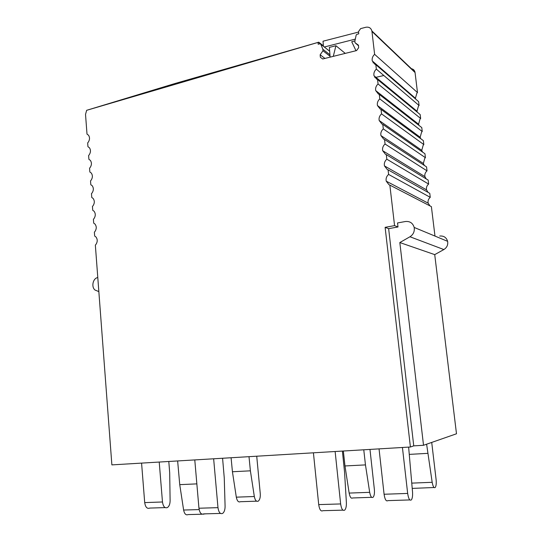 <?xml version="1.0" encoding="UTF-8"?>
<svg xmlns="http://www.w3.org/2000/svg" width="542" height="542" viewBox="0 0 542 542"><rect width="100%" height="100%" fill="white"/><g stroke="black" fill="none" stroke-linecap="round" stroke-linejoin="round"><path stroke-width="0.81" d="M86.639 110.317L174.937 83.529L318.771 42.188L86.639 110.317L85.528 114.443L87.005 134.111L88.502 135.195C89.945 137.431 89.837 139.809 88.177 142.329L87.662 142.892L87.953 146.699L89.416 147.749C90.9 150.005 90.799 152.404 89.125 154.944L88.61 155.513L88.902 159.328L90.331 160.351C91.855 162.62 91.774 165.046 90.08 167.607L89.565 168.169L89.85 171.997L91.246 172.993C92.817 175.283 92.75 177.729 91.036 180.317L90.521 180.872L90.812 184.72L92.167 185.676C93.78 187.986 93.725 190.452 91.998 193.067L91.476 193.623L91.767 197.478L93.082 198.406C94.748 200.73 94.708 203.223 92.96 205.865L92.438 206.421L92.729 210.289L94.003 211.177C95.724 213.521 95.697 216.034 93.922 218.711L93.407 219.259L93.698 223.141L94.925 223.988C96.693 226.353 96.686 228.893 94.897 231.597L94.376 232.145L94.667 236.041L95.846 236.847C97.668 239.232 97.682 241.793 95.866 244.53L95.345 245.072L111.876 464.887L410.409 447.001L385.118 227.335L394.569 225.621L389.847 185.107L389.007 184.761L386.229 181.17C385.762 178.928 386.311 176.909 387.882 175.107L388.607 174.436L388.072 169.829L387.232 169.49L384.461 165.913C384 163.691 384.556 161.679 386.114 159.876L386.832 159.199L386.297 154.619L385.464 154.287L382.693 150.717C382.246 148.515 382.801 146.516 384.346 144.714L385.064 144.036L384.535 139.47L383.702 139.145L380.938 135.588C380.504 133.407 381.053 131.415 382.591 129.613L383.309 128.928L382.781 124.382L381.947 124.064L379.183 120.527C378.763 118.359 379.312 116.374 380.843 114.572L381.554 113.888L381.026 109.362L380.199 109.05L377.442 105.527C377.029 103.373 377.578 101.401 379.102 99.599L379.813 98.908L379.285 94.403L378.458 94.098L375.708 90.595C375.301 88.454 375.857 86.49 377.361 84.688L378.072 83.99L377.55 79.505L376.724 79.207L373.98 75.717C373.587 73.597 374.136 71.639 375.633 69.837L376.344 69.139L375.823 64.667L375.003 64.383L372.259 60.914C371.873 58.807 372.422 56.849 373.912 55.047L374.624 54.342L371.954 31.45L415.057 72.553L417.496 92.58L374.624 54.342M358.506 45.758L354.996 42.689L354.868 41.145L356.189 35.04L356.86 34.322L358.736 33.841L358.547 31.524L360.62 28.618L365.782 27.276C368.939 26.727 370.972 27.947 371.873 30.941L371.954 31.45M354.996 42.689L358.458 45.176L358.662 47.689L356.595 50.575L322.686 58.983L320.342 57.235L320.153 54.769L322.971 50.772L322.856 49.254L320.708 44.146L329.678 51.253M318.052 42.52L318.188 44.254L319.983 43.794L320.708 44.146M410.978 68.665C413.092 68.895 414.427 70.04 414.982 72.106L415.057 72.553M415.68 99.084L415.416 98.265L416.873 93.177L417.496 92.58M375.823 64.667L418.6 101.605L419.074 105.507L376.344 69.139M417.354 112.241L416.988 111.205L418.444 106.103L419.074 105.507M377.55 79.505L420.179 114.565L420.653 118.488L378.072 83.99M419.054 125.459L418.566 124.199L420.023 119.077L420.653 118.488M379.285 94.403L421.764 127.573L422.238 131.51L379.813 98.908M420.782 138.732L420.152 137.241L421.608 132.099L422.238 131.51M381.026 109.362L423.349 140.629L423.83 144.578L381.554 113.888M422.543 152.065L421.744 150.324L423.2 145.168L423.83 144.578M382.781 124.382L424.948 153.738L425.429 157.702L383.309 128.928M424.339 165.445L423.343 163.46L424.793 158.284L425.429 157.702M384.535 139.47L426.554 166.889L427.035 170.865L385.064 144.036M426.175 178.88L424.942 176.651C424.542 174.727 425.03 172.993 426.398 171.448L427.035 170.865M386.297 154.619L428.16 180.086L428.647 184.084L386.832 159.199M428.044 192.363L426.554 189.883C426.141 187.952 426.629 186.204 428.004 184.659L428.647 184.084M388.072 169.829L429.772 193.338L430.26 197.342L388.607 174.436M429.969 205.892L428.173 203.169C427.746 201.218 428.227 199.47 429.623 197.918L430.26 197.342M389.847 185.107L431.391 206.631L434.982 236.082M329.956 54.817L322.856 49.254M330.071 56.307L322.971 50.772M324.936 58.421L320.153 54.769M439.711 236.034C443.769 235.689 446.412 237.457 447.638 241.339C448.18 244.869 446.92 247.606 443.864 249.557L434.725 254.625L456.493 433.783L423.526 445.28L399.827 242.552L409.969 236.759C413.37 234.53 414.772 231.427 414.183 227.444C412.835 223.067 409.908 221.089 405.402 221.515L397.53 222.952L398.004 226.976L394.569 225.621M398.004 226.976L388.641 228.663L385.118 227.335M410.409 447.001L413.749 445.87L388.641 228.663M423.526 445.28L413.749 445.87M98.847 291.589L95.04 290.058C91.029 286.935 92.953 278.188 97.79 277.558M434.725 254.625L399.827 242.552M249.008 456.669L250.39 470.822L254.327 496.513C255.126 500.388 256.454 501.919 258.31 501.113C259.828 499.778 260.485 497.312 260.268 493.715L256.725 456.208M250.39 470.822L232.43 471.75L236.312 497.163C237.118 500.998 238.473 502.515 240.384 501.716L256.596 501.174M232.43 471.75L231.088 457.746M363.77 449.799L365.464 464.901L369.685 492.332C370.491 496.472 371.622 498.125 373.086 497.278C374.258 495.869 374.685 493.247 374.366 489.412L369.976 449.426M365.464 464.901L344.983 465.957L349.15 493.078C349.956 497.17 351.128 498.796 352.666 497.962L371.704 497.326M344.983 465.957L343.35 451.019M426.615 444.203L432.177 482.299C432.99 486.614 434.007 488.335 435.233 487.468C436.181 486.032 436.466 483.349 436.086 479.426L431.717 442.421M412.259 488.403L434.061 487.509M427.713 453.356L409.44 454.379M203.521 514.019L206.177 513.809M202.186 514.209L188.115 514.582C185.953 515.449 184.449 513.931 183.616 510.042L179.741 484.65L196.848 483.877M179.741 484.65L177.641 460.944M168.806 461.472L169.687 472.814L170.113 500.659C170.059 503.972 169.185 506.255 167.492 507.522C164.883 508.498 163.21 506.648 162.478 501.98L159.219 462.048M165.127 507.597L149.788 508.078C147.126 509.046 145.425 507.217 144.7 502.603L141.577 463.105M220.513 513.43L203.772 513.877C201.299 514.859 199.693 512.976 198.948 508.227L217.979 507.651C218.731 512.454 220.309 514.358 222.715 513.369C224.293 512.054 225.086 509.67 225.086 506.201L224.259 477.929L222.579 458.254M198.948 508.227L194.781 459.921M217.979 507.651L213.643 458.789M342.937 510.151L322.924 510.686C320.911 511.723 319.502 509.69 318.71 504.602L340.64 503.938C341.446 509.094 342.808 511.147 344.726 510.103C345.965 508.708 346.514 506.153 346.372 502.441L344.556 472.15L342.395 451.079M340.64 503.938L335.132 451.513M318.71 504.602L313.418 452.814M402.428 447.482L407.665 493.43C408.512 498.816 409.745 500.964 411.371 499.887C412.374 498.457 412.76 495.842 412.537 492.048L408.627 447.109M379.048 448.878L384.082 494.25C384.915 499.568 386.202 501.689 387.937 500.618L409.833 499.934M320.701 44.119L323.418 46.273L323.025 41.212L358.594 32.046M383.811 75.521L374.8 77.594M355.308 39.112L324.312 46.998M382.794 70.026L382.848 70.731M373.167 62.913L373.059 61.598M394.833 80.453L394.894 81.131M385.89 73.36L385.829 72.655M330.132 57.134L329.373 47.391L335.925 45.731L345.247 53.387M355.992 50.724L351.717 41.727L354.915 40.921M333.289 56.354L335.925 45.731M320.281 43.787L318.452 42.337M409.969 236.759L443.864 249.557M236.312 497.163L254.327 496.513M349.15 493.078L369.685 492.332M411.852 483.118L432.177 482.299M183.616 510.042L199.138 509.588M144.7 502.603L162.478 501.98M384.082 494.25L407.665 493.43M318.771 42.188L323.384 45.846M371.873 30.941L414.982 72.106M372.259 60.914L415.416 98.265M373.98 75.717L416.988 111.205M375.708 90.595L418.566 124.199M377.442 105.527L420.152 137.241M379.183 120.527L421.744 150.324M380.938 135.588L423.343 163.46M382.693 150.717L424.942 176.651M384.461 165.913L426.554 189.883M386.229 181.17L428.173 203.169M414.183 227.444L447.638 241.339M203.751 514.168L203.108 514.182"/></g></svg>
